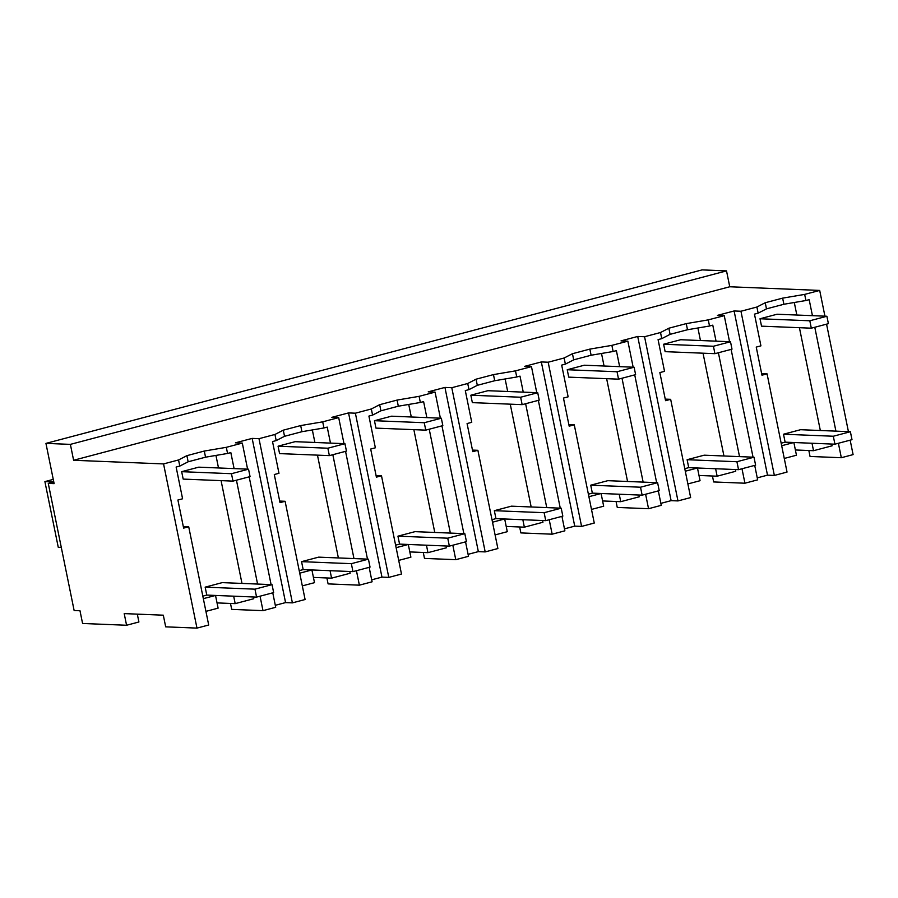 <?xml version="1.0" encoding="UTF-8"?>
<svg xmlns="http://www.w3.org/2000/svg" width="898" height="898" viewBox="0 0 898 898"><rect width="100%" height="100%" fill="white"/><g stroke="black" fill="none" stroke-linecap="round" stroke-linejoin="round"><path stroke-width="1.35" d="M53.79 481.945L48.268 483.405L54.127 483.64L45.944 443.388L702.079 269.894L726.516 270.882L729.748 286.765L819.694 290.424L804.664 294.398L805.91 300.516L809.177 299.663L812.432 315.669M850.159 440.155L853.1 454.613L841.325 457.722L838.384 443.264M835.915 431.13L814.789 327.276M819.694 290.424L824.936 316.175M826.564 324.156L848.43 431.646M804.664 294.398L782.641 298.136L783.887 304.265L805.91 300.516M782.641 298.136L765.231 302.738L756.902 307.026L740.951 311.247L774.357 475.435L787.041 472.079L767.06 373.849L761.964 375.196L756.239 347.088L760.92 345.853L754.466 314.132L758.148 313.155L766.488 308.867L783.887 304.265M841.325 457.722L810.041 456.453L808.84 450.527M794.292 302.491L796.84 315.041M799.422 327.703L820.334 430.501M831.761 444.05L832.12 445.801L813.532 450.706L795.381 449.977M729.748 286.765L73.614 460.27L163.559 463.918L178.556 459.956L186.896 455.656L204.295 451.054L226.318 447.327L242.303 443.096L235.456 442.815L252.158 438.404L258.994 438.684L274.945 434.464L283.285 430.176L300.684 425.573L322.708 421.836L338.692 417.604L331.845 417.334L348.547 412.912L355.384 413.192L371.334 408.972L379.674 404.684L397.073 400.081L419.097 396.344L435.081 392.123L428.234 391.842L444.937 387.431L451.784 387.712L467.723 383.491L476.063 379.192L493.462 374.601L515.486 370.863L531.47 366.631L524.634 366.35L541.326 361.939L548.173 362.22L564.124 357.999L572.453 353.711L589.863 349.109L611.886 345.371L627.859 341.15L621.023 340.87L637.715 336.458L644.562 336.728L660.513 332.518L668.842 328.219L686.252 323.617L708.275 319.879L724.248 315.658L717.412 315.378L734.104 310.966L767.509 475.154L757.261 477.871M740.951 311.247L734.104 310.966M765.231 302.738L766.488 308.867M756.902 307.026L758.148 313.155M833.31 436.237L783.505 434.217L800.578 429.704L850.384 431.725L833.31 436.237L834.927 444.184L785.121 442.164L781.17 443.208M783.505 434.217L785.121 442.164L793.866 442.512L796.447 455.23L784.268 458.451M812.005 443.253L813.532 450.706M140.021 614.243L137.473 614.917M137.304 614.131L138.909 621.988L126.573 625.255L82.582 623.47L79.989 610.752L74.13 610.517L48.268 483.405M45.944 443.388L70.381 444.375L726.516 270.882M73.614 460.27L70.381 444.375M774.357 475.435L767.509 475.154M126.573 625.255L124.205 613.603L163.313 615.186L165.681 626.838L196.965 628.106L163.559 463.918M196.965 628.106L208.695 625.008L188.715 526.767L183.293 526.554M178.556 459.956L179.802 466.084L176.131 467.05L182.586 498.783L177.905 500.018L183.619 528.114L188.715 526.767M186.896 455.656L188.142 461.785L179.802 466.084M204.295 451.054L205.541 457.183L188.142 461.785M226.318 447.327L227.564 453.456L205.541 457.183M227.564 453.456L230.831 452.592L234.086 468.599M272.768 592.826L275.708 607.295L262.991 610.651L260.05 596.193M257.58 584.059L236.443 480.194M242.303 443.096L247.601 469.149M249.161 476.838L271.095 584.609M275.304 605.308L285.564 602.592L252.158 438.404M258.994 438.684L292.4 602.872L285.564 602.592M274.945 434.464L276.191 440.592L272.521 441.569L278.975 473.291L274.294 474.526L280.008 502.633L285.104 501.286L305.096 599.516L292.4 602.872M283.285 430.176L284.531 436.305L276.191 440.592M300.684 425.573L301.93 431.702L284.531 436.305M322.708 421.836L323.954 427.964L301.93 431.702M369.157 567.345L372.098 581.803L359.38 585.17L356.439 570.701M338.692 417.604L343.99 443.657M345.55 451.346L367.484 559.117M323.954 427.964L327.22 427.1L330.475 443.107M353.969 558.578L332.832 454.714M371.693 579.816L381.953 577.111L348.547 412.912M355.384 413.192L388.789 577.392L381.953 577.111M371.334 408.972L372.58 415.112L368.91 416.077L375.364 447.799L370.683 449.045L376.397 477.141L381.493 475.794L401.485 574.035L388.789 577.392M379.674 404.684L380.92 410.813L372.58 415.112M397.073 400.081L398.319 406.21L380.92 410.813M419.097 396.344L420.343 402.472L398.319 406.21M465.546 541.853L468.487 556.311L455.769 559.679L452.828 545.221M435.081 392.123L440.379 418.165M441.951 425.854L463.873 533.636M420.343 402.472L423.609 401.619L426.864 417.626M450.358 533.086L429.222 429.222M468.083 554.335L478.342 551.619L444.937 387.431M451.784 387.712L485.189 551.9L478.342 551.619M467.723 383.491L468.981 389.62L465.299 390.585L471.753 422.318L467.072 423.553L472.786 451.66L477.882 450.302L497.874 548.543L485.189 551.9M476.063 379.192L477.309 385.332L468.981 389.62M493.462 374.601L494.719 380.73L477.309 385.332M515.486 370.863L516.743 376.992L494.719 380.73M561.935 516.361L564.876 530.83L552.158 534.187L549.217 519.729M531.47 366.631L536.768 392.684M538.34 400.373L560.262 508.145M516.743 376.992L519.998 376.127L523.253 392.134M546.747 507.595L525.622 403.73M564.472 528.843L574.731 526.138L541.326 361.939M548.173 362.22L581.578 526.408L574.731 526.138M564.124 357.999L565.37 364.128L561.688 365.104L568.142 396.826L563.461 398.072L569.175 426.168L574.271 424.821L594.263 523.051L581.578 526.408M572.453 353.711L573.699 359.84L565.37 364.128M589.863 349.109L591.109 355.238L573.699 359.84M611.886 345.371L613.132 351.5L591.109 355.238M658.324 490.88L661.265 505.338L648.547 508.706L645.606 494.237M627.859 341.15L633.157 367.192M634.729 374.881L656.651 482.664M613.132 351.5L616.387 350.635L619.642 366.642M643.136 482.114L622.011 378.249M660.861 503.363L671.12 500.646L637.715 336.458M644.562 336.728L677.968 500.927L671.12 500.646M660.513 332.518L661.759 338.647L658.077 339.612L664.531 371.345L659.85 372.58L665.564 400.676L670.66 399.329L690.652 497.571L677.968 500.927M668.842 328.219L670.088 334.348L661.759 338.647M686.252 323.617L687.498 329.746L670.088 334.348M708.275 319.879L709.521 326.019L687.498 329.746M754.713 465.389L757.654 479.846L744.936 483.214L741.995 468.756M724.248 315.658L729.558 341.711M731.118 349.401L753.04 457.172M709.521 326.019L712.776 325.155L716.043 341.161M739.525 456.622L718.4 352.757M712.451 476.007L713.652 481.945L744.936 483.214M767.06 373.849L761.639 373.624M793.866 442.512L781.687 445.734M217.035 602.906L235.186 603.636L253.775 598.719L253.416 596.979M254.965 589.167L205.159 587.146L222.244 582.622L272.038 584.643L254.965 589.167L256.581 597.114L206.776 595.082L215.52 595.441L218.113 608.148L205.923 611.37M262.991 610.651L231.706 609.383L230.494 603.445M215.947 455.421L218.506 467.959M221.076 480.632L241.989 583.431M285.104 501.286L279.693 501.062M326.883 577.964L328.096 583.891L359.38 585.17M312.336 429.94L314.895 442.478M317.465 455.14L338.378 557.939M349.805 571.487L350.164 573.238L331.575 578.155L313.424 577.414M381.493 475.794L376.082 475.57M423.272 552.472L424.485 558.41L455.769 559.679M408.736 404.448L411.284 416.986M413.855 429.659L434.778 532.458M446.205 546.006L446.553 547.746L427.964 552.663L409.825 551.922M477.882 450.302L472.471 450.089M519.661 526.98L520.874 532.918L552.158 534.187M505.125 378.956L507.673 391.506M510.255 404.167L531.167 506.966M542.594 520.514L542.942 522.254L524.353 527.171L506.214 526.441M574.271 424.821L568.861 424.597M616.062 501.499L617.263 507.437L648.547 508.706M601.514 353.475L604.062 366.014M606.644 378.675L627.556 481.474M638.983 495.034L639.331 496.774L620.743 501.69L602.603 500.949M670.66 399.329L665.25 399.116M697.903 327.983L700.451 340.522M703.033 353.195L723.945 455.993M735.372 469.542L735.72 471.282L717.132 476.198L698.992 475.457M736.921 461.729L687.116 459.709L704.189 455.185L753.994 457.205L736.921 461.729L738.538 469.665L688.732 467.645L697.477 468.004L700.058 480.711L687.879 483.932M640.521 487.21L590.727 485.189L607.8 480.677L657.605 482.697L640.521 487.21L642.137 495.157L592.343 493.137L601.088 493.496L603.669 506.203L591.49 509.424M544.132 512.702L494.338 510.681L511.411 506.169L561.216 508.189L544.132 512.702L545.748 520.649L495.954 518.629L504.687 518.977L507.28 531.695L495.101 534.916M447.743 538.183L397.949 536.162L415.022 531.65L464.827 533.67L447.743 538.183L449.359 546.13L399.565 544.109L408.298 544.469L410.891 557.175L398.712 560.397M351.354 563.675L301.56 561.654L318.633 557.142L368.427 559.162L351.354 563.675L352.97 571.622L303.176 569.601L311.909 569.949L314.502 582.667L302.312 585.889M233.671 596.182L235.186 603.636M215.52 595.441L203.341 598.663M205.159 587.146L206.776 595.082L202.825 596.137M301.56 561.654L303.176 569.601L299.214 570.645M311.909 569.949L299.73 573.171M330.06 570.69L331.575 578.155M397.949 536.162L399.565 544.109L395.603 545.153M408.298 544.469L396.119 547.69M426.449 545.198L427.964 552.663M494.338 510.681L495.954 518.629L491.992 519.673M504.687 518.977L492.508 522.198M522.838 519.717L524.353 527.171M590.727 485.189L592.343 493.137L588.392 494.181M601.088 493.496L588.897 496.717M619.227 494.226L620.743 501.69M687.116 459.709L688.732 467.645L684.781 468.689M697.477 468.004L685.286 471.226M715.616 468.745L717.132 476.198M53.263 479.386L44.9 481.609L53.712 481.957M61.289 547.41L58.258 547.286L44.9 481.609M834.927 444.184L852 439.672L850.384 431.725M738.538 469.665L755.611 465.153L753.994 457.205M642.137 495.157L659.222 490.645L657.605 482.697M545.748 520.649L562.833 516.125L561.216 508.189M449.359 546.13L466.444 541.617L464.827 533.67M352.97 571.622L370.043 567.109L368.427 559.162M256.581 597.114L273.654 592.59L272.038 584.643M777.096 314.233L826.89 316.253L809.816 320.777L760.011 318.756L777.096 314.233M809.816 320.777L811.321 328.185L828.405 323.673L826.89 316.253M811.321 328.185L761.526 326.165L760.011 318.756M680.706 339.725L730.501 341.745L713.427 346.258L663.622 344.237L680.706 339.725M713.427 346.258L714.931 353.677L732.005 349.165L730.501 341.745M714.931 353.677L665.137 351.657L663.622 344.237M584.306 365.217L634.111 367.237L617.038 371.75L567.233 369.729L584.306 365.217M617.038 371.75L618.542 379.158L635.616 374.646L634.111 367.237M618.542 379.158L568.737 377.138L567.233 369.729M487.917 390.697L537.722 392.718L520.638 397.23L470.844 395.21L487.917 390.697M520.638 397.23L522.153 404.65L539.227 400.138L537.722 392.718M522.153 404.65L472.348 402.63L470.844 395.21M391.528 416.189L441.333 418.21L424.249 422.722L374.455 420.702L391.528 416.189M424.249 422.722L425.764 430.142L442.837 425.618L441.333 418.21M425.764 430.142L375.959 428.121L374.455 420.702M295.139 441.67L344.944 443.691L327.86 448.214L278.066 446.194L295.139 441.67M327.86 448.214L329.375 455.623L346.448 451.11L344.944 443.691M329.375 455.623L279.57 453.602L278.066 446.194M198.75 467.162L248.544 469.183L231.471 473.695L181.677 471.675L198.75 467.162M231.471 473.695L232.986 481.115L250.059 476.602L248.544 469.183M232.986 481.115L183.181 479.094L181.677 471.675"/></g></svg>
